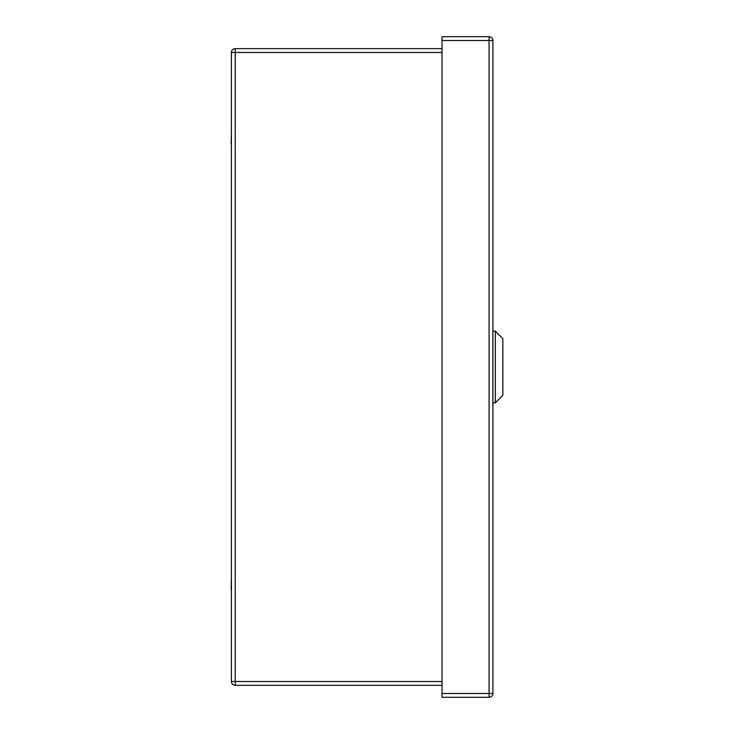 <?xml version="1.0" encoding="UTF-8"?>
<svg xmlns="http://www.w3.org/2000/svg" width="734" height="734" viewBox="0 0 734 734"><rect width="100%" height="100%" fill="white"/><g stroke="black" fill="none" stroke-linecap="round" stroke-linejoin="round"><path stroke-width="1.1" d="M502.845 338.695L502.845 395.296L495.331 402.81L495.331 331.181L502.845 338.695M492.909 175.252L492.909 158.948M442.024 40.517L442.024 36.7L489.092 36.7A3.817 3.817 0 0 1 492.909 40.517L492.909 693.483L489.092 693.483L489.092 697.3L442.024 697.3L442.024 693.483L489.092 693.483L489.092 40.517L442.024 40.517L442.024 693.483M489.092 697.3A3.817 3.817 0 0 0 492.909 693.483A3.817 3.817 0 0 1 489.092 697.3M231.412 156.085L231.412 144.148M231.155 144.148L231.412 132.203M231.412 601.779L231.412 589.842M231.155 589.842L231.412 577.906M442.024 685.345L235.229 685.345A3.817 3.817 0 0 1 231.412 681.528L231.412 52.463L235.229 52.463L235.229 681.528L442.024 681.528M442.024 52.463L235.229 52.463L235.229 48.637A3.817 3.817 0 0 0 231.412 52.463A3.817 3.817 0 0 1 235.229 48.637L442.024 48.637M489.092 36.7L489.092 40.517L492.909 40.517A3.817 3.817 0 0 0 489.092 36.7M235.229 685.345L235.229 681.528L231.412 681.528A3.817 3.817 0 0 0 235.229 685.345M492.909 402.81L495.331 402.81M492.909 331.181L495.331 331.181"/></g></svg>
